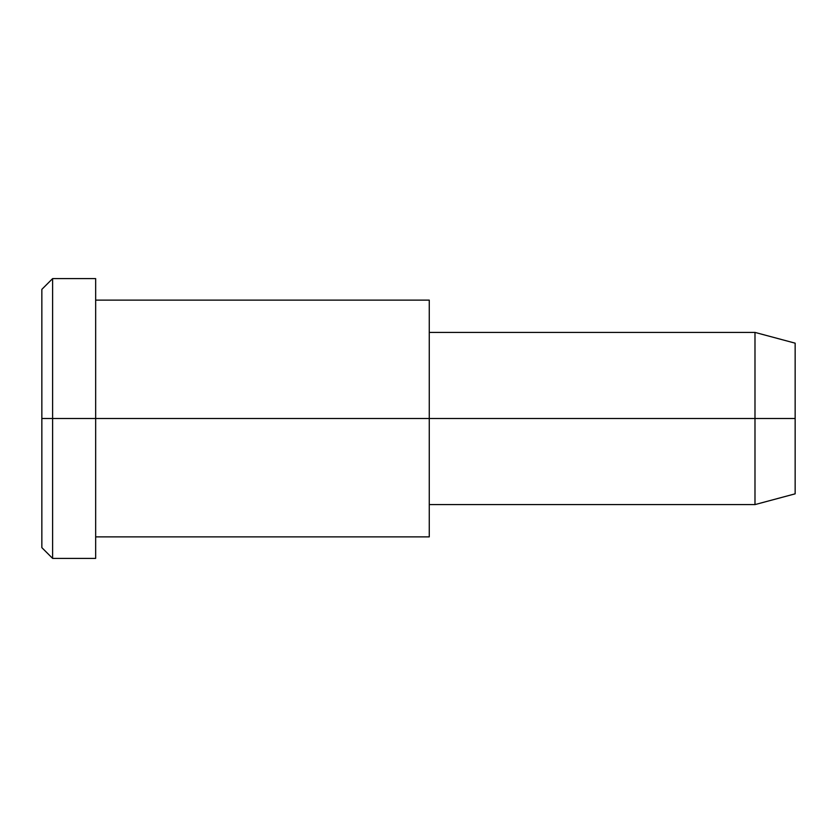 <?xml version="1.0" encoding="UTF-8"?>
<svg xmlns="http://www.w3.org/2000/svg" width="837" height="837" viewBox="0 0 837 837"><rect width="100%" height="100%" fill="white"/><g stroke="black" fill="none" stroke-linecap="round" stroke-linejoin="round"><path stroke-width="1.26" d="M429.266 504.596L754.984 504.596L795.15 493.83L795.15 418.5L429.266 418.5L429.266 300.127L95.659 300.127L95.659 418.5L95.659 278.606L52.616 278.606L41.85 289.361L41.85 418.5L52.616 418.5L41.85 418.5L41.85 547.639L52.616 558.394L52.616 278.606L52.616 558.394L95.659 558.394L95.659 418.5L95.659 536.873L429.266 536.873L429.266 418.5L795.15 418.5L795.15 343.17L754.984 332.404L754.984 504.596L754.984 332.404L429.266 332.404M795.15 353.266C795.15 339.979 795.15 339.979 795.15 353.266L795.15 483.734C795.15 497.021 795.15 497.021 795.15 483.734M429.266 315.988C429.266 295.116 429.266 295.116 429.266 315.988L429.266 521.012C429.266 541.884 429.266 541.884 429.266 521.012M95.659 297.344C95.659 276.346 95.659 269.012 95.659 297.344L95.659 418.5L429.266 418.5L95.659 418.5L95.659 539.656C95.659 567.988 95.659 560.654 95.659 539.656M52.616 418.5L95.659 418.5L52.616 418.5M41.85 530.334C41.85 553.1 41.85 553.1 41.85 530.334L41.85 306.666C41.85 283.9 41.85 283.9 41.85 306.666"/></g></svg>
